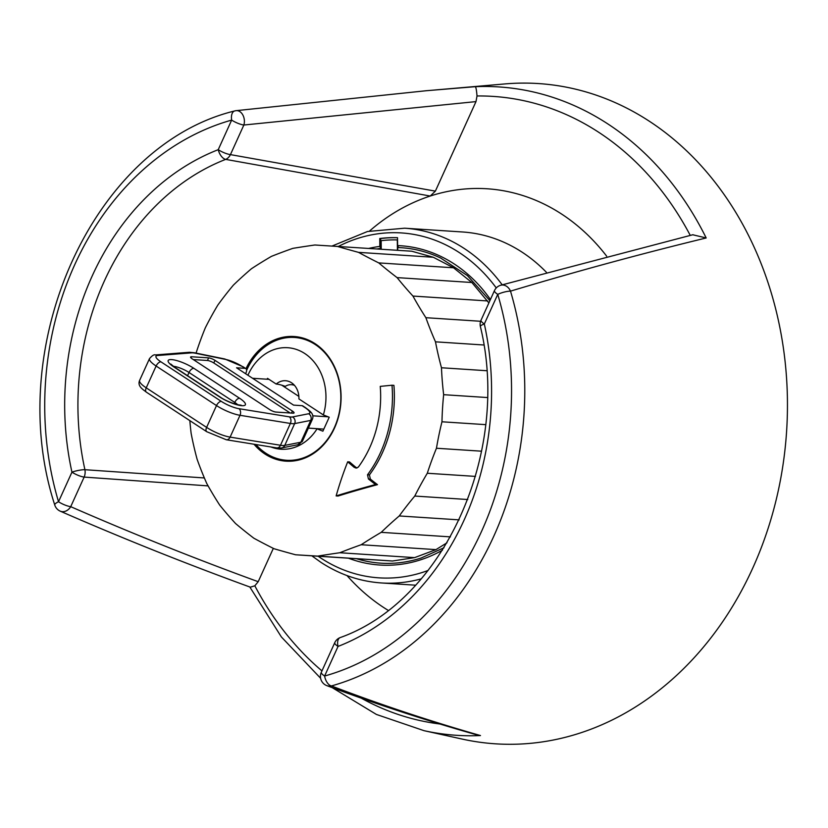 <?xml version="1.0" encoding="UTF-8"?>
<svg xmlns="http://www.w3.org/2000/svg" width="828" height="828" viewBox="0 0 828 828"><rect width="100%" height="100%" fill="white"/><g stroke="black" fill="none" stroke-linecap="round" stroke-linejoin="round"><path stroke-width="1.24" d="M252.571 378.272L267.113 379.224L267.506 378.355L276.21 384.057A15.929 3.85 24.4 0 1 285.287 386.376A14.211 11.613 93.7 0 1 294.509 385.393M298.867 396.405L281.717 385.165M323.5 429.515L322.785 429.049M286.209 461.186A62.462 51.015 93.7 0 1 254.569 444.325M246.309 369.112A62.462 51.015 93.7 0 1 294.354 336.52M255.873 444.532A61.531 50.249 -86.3 0 0 330.02 435.683A61.531 50.249 -86.3 0 0 315.199 344.5A61.531 50.249 -86.3 0 0 246.589 370.395M308.378 428.107L323.655 429.101M328.157 416.815L312.715 415.811M247.934 375.229A50.86 41.535 93.7 0 1 301.682 351.703A50.86 41.535 93.7 0 1 323.355 414.931L329.213 417.229L322.879 431.191L316.638 428.645M267.113 379.224L269.028 379.348M347.688 461.817A256.763 94.816 38 0 0 354.105 467.271L356.071 468.089L358.327 467.095A103.2 84.28 -86.3 0 0 380.249 386.386A256.763 26.289 -4.6 0 1 392.006 385.227L393.921 385.351A114.067 93.15 93.7 0 1 369.423 474.92L370.364 479.101A253.803 93.719 38 0 0 377.475 484.659A230.412 42.487 168.3 0 0 338.021 496.044L336.137 495.92A240.731 125.825 -56.4 0 1 347.688 461.817L349.519 461.931A253.803 93.719 38 0 0 355.957 467.396L356.992 468.006M392.006 385.227A114.067 93.15 93.7 0 1 367.508 474.796L368.439 478.977A256.763 94.816 38 0 0 375.519 484.535L377.475 484.659M189.84 420.634A200.821 114.067 81.3 0 0 191.133 433.354A200.821 108.758 69.5 0 0 197.116 459.281A200.821 100.147 58.2 0 0 206.721 483.417A200.821 88.503 47.7 0 0 219.658 505.049A200.821 74.158 38 0 0 235.535 523.503A200.821 57.567 28.8 0 0 253.854 538.21A200.821 39.226 20.1 0 0 274.078 548.747A200.821 19.686 11.8 0 0 295.586 554.781L317.724 556.116A200.821 20.565 -4.6 0 1 339.822 552.742A200.821 40.054 -13 0 1 361.194 544.731A200.821 58.333 -21.7 0 1 381.211 532.342A200.821 74.841 -30.9 0 1 399.251 515.947A200.821 89.072 -40.7 0 1 414.776 496.055A200.821 100.592 -51.2 0 1 427.3 473.254A200.821 109.058 -62.5 0 1 436.459 448.248L481.575 451.198M427.3 473.254L475.479 476.4M414.776 496.055L467.789 499.522M399.251 515.947L459.147 519.87M361.194 544.731L435.963 549.626L447.006 542.785M381.211 532.342L450.411 536.875M339.822 552.742L414.58 557.627L435.963 549.626M317.724 556.116L392.493 561.011L414.58 557.627M295.586 554.781L392.493 561.011M488.882 302.913L471.846 282.503L453.516 267.786L433.292 257.26L411.785 251.226L314.878 244.995A200.821 20.565 175.4 0 0 292.791 248.369A200.821 40.054 167 0 0 271.408 256.38A200.821 58.333 158.3 0 0 251.401 268.769A200.821 74.841 149.1 0 0 233.351 285.163A200.821 89.072 139.3 0 0 217.836 305.056A200.821 100.592 128.8 0 0 205.303 327.857A200.821 109.058 117.5 0 0 196.143 352.863A200.821 114.212 105.7 0 0 196.091 353.101M436.459 448.248A200.821 114.212 -74.3 0 1 441.966 421.783A200.821 115.899 -86.5 0 1 443.653 394.687A200.821 114.067 -98.7 0 1 441.469 367.756A200.821 108.758 -110.5 0 1 435.487 341.829A200.821 100.147 -121.8 0 1 425.882 317.693A200.821 88.503 -132.3 0 1 412.944 296.062L487.713 300.957M425.882 317.693L480.623 321.274M435.487 341.829L483.831 344.997M441.469 367.756L486.688 370.716M443.653 394.687L487.33 397.543M441.966 421.783L485.612 424.64M381.242 249.228L381.159 240.669A165.662 135.285 93.7 0 1 397.305 239.923L397.409 250.284M375.519 484.535A233.672 43.087 168.3 0 0 336.137 495.92M253.999 444.232A62.462 51.015 -86.3 0 0 285.95 461.165A62.462 51.015 -86.3 0 0 340.929 402.17A62.462 51.015 -86.3 0 0 294.106 336.51A62.462 51.015 -86.3 0 0 245.978 368.698M412.944 296.062A200.821 74.158 -142 0 1 397.078 277.608A200.821 57.567 -151.2 0 1 378.748 262.9A200.821 39.226 -159.9 0 1 358.524 252.364A200.821 19.686 -168.2 0 1 337.017 246.33M317.02 428.894A50.86 41.535 93.7 0 1 270.911 446.965M276.21 384.057A17.771 14.521 93.7 0 1 285.556 380.725A17.771 14.521 93.7 0 1 298.908 398.92L323.355 414.931M292.543 416.939A14.811 3.581 -155.6 0 1 289.324 416.846L238.95 408.69A14.811 3.581 -155.6 0 1 221.324 401.394L160.942 361.846A14.811 3.581 -155.6 0 1 157.713 355.491L191.63 352.852A14.811 3.581 -155.6 0 1 195.211 353.194L225.671 359.435A14.811 3.581 -155.6 0 1 242.366 366.556L245.098 368.346L236.57 367.798L293.567 405.12L302.096 405.679L304.828 407.469A4.937 2.587 -56.8 0 1 305.553 407.707C309.061 410.512 314.754 413.7 312.311 419.434A19.748 4.782 24.4 0 1 310.738 420.396L300.833 442.214L284.77 445.402A19.748 4.782 -155.6 0 1 280.485 445.267L230.112 437.122A19.748 4.782 -155.6 0 1 206.607 427.393L146.225 387.835A19.748 4.782 -155.6 0 1 139.611 380.425L149.506 358.607A19.748 4.782 24.4 0 0 156.119 366.028L216.501 405.575A19.748 4.782 24.4 0 0 240.006 415.304L290.38 423.45A19.748 4.782 24.4 0 0 294.664 423.584L310.738 420.396A4.937 4.544 78.8 0 0 308.606 413.752L292.543 416.939A4.937 4.544 78.8 0 1 294.664 423.584L284.77 445.402A4.937 4.544 -101.2 0 1 281.634 447.969L297.697 444.771A4.937 4.544 -101.2 0 0 300.833 442.214A19.748 4.782 -155.6 0 0 302.417 441.252L312.311 419.434M290.152 412.986L213.81 362.985A4.937 1.19 24.4 0 0 207.445 360.49L193.297 359.569M208.635 357.872A4.937 1.19 -155.6 0 1 214.99 360.366L292.398 411.061A4.937 1.19 -155.6 0 1 294.054 412.913A4.937 1.19 -155.6 0 1 293.071 413.182L276.003 412.065A4.937 1.19 -155.6 0 1 269.649 409.57L192.241 358.876A4.937 1.19 -155.6 0 1 190.595 357.023A4.937 1.19 -155.6 0 1 191.568 356.764L208.635 357.872L207.445 360.49M305.553 407.707L302.82 405.917A4.937 2.587 123.2 0 0 302.096 405.679M245.098 368.346A4.937 2.587 -56.8 0 1 245.833 368.584A4.937 2.587 -56.8 0 1 245.968 372.9L245.606 373.707M397.73 250.304L397.688 246.351M358.524 252.364L433.292 257.26M378.748 262.9L453.516 267.786M397.078 277.608L471.846 282.503M435.424 89.942L505.059 83.918A330.827 270.176 93.7 0 1 786.6 431.316A330.827 270.176 93.7 0 1 462.2 739.083L424.008 730.669A324.876 265.312 -86.3 0 0 480.468 735.554C429.639 721.022 379.948 704.483 331.417 685.946A9.874 5.475 -105.7 0 1 324.617 676.031L338.041 646.43A9.874 5.33 -111.3 0 1 340.142 637.601C443.518 601.014 511.155 452.792 480.364 326.46A9.874 1.904 -12.4 0 1 484.328 323.965L497.752 294.364A9.874 2.349 -16.6 0 1 510.503 291.135C576.423 271.367 641.648 253.637 706.18 237.967L692.767 234.769M388.094 610.308A222.484 181.694 93.7 0 1 383.467 607.379A222.484 181.694 93.7 0 1 347.015 575.584M502.182 284.822A177.761 145.169 93.7 0 0 404.623 228.197L462.635 231.985A177.761 145.169 93.7 0 1 546.387 272.277M369.557 231.022A222.484 181.694 93.7 0 1 430.239 196.039A222.484 181.694 93.7 0 1 606.655 256.162M377.03 248.949A158.055 129.075 93.7 0 1 380.756 248.4L379.835 246.413L379.762 238.505A167.887 137.106 93.7 0 1 397.523 237.688L397.595 245.595L398.516 247.582A158.055 129.075 93.7 0 1 440.713 258.067L467.468 275.652L489.907 300.647M204.371 477.953L84.911 469.704A251.246 205.178 93.7 0 1 225.671 159.38L430.239 196.039L435.373 191.133L230.432 154.619L243.856 125.018A9.874 7.007 -97.2 0 0 242.842 114.999A9.874 7.007 -97.2 0 0 236.094 110.662L236.094 110.662A9.874 9.874 0 0 0 234.666 110.952L234.666 110.952A9.874 5.475 74.3 0 0 231.654 120.091L218.23 149.682A9.874 5.33 68.7 0 0 225.671 159.38A9.874 7.659 -80 0 0 230.432 154.619A9.874 2.391 -155.6 0 1 218.23 149.682A261.079 213.21 -86.3 0 0 71.943 472.157L58.519 501.747A9.874 2.349 163.4 0 0 54.741 504.935A9.874 9.874 0 0 0 60.227 511.155A9.874 7.897 -66.2 0 0 60.237 511.155A9.874 7.897 -66.2 0 0 70.722 506.674L84.145 477.083A9.874 7.493 -85.9 0 0 84.911 469.704A9.874 1.904 167.6 0 0 71.943 472.157A9.874 2.391 24.4 0 0 84.145 477.083L208.097 485.891M273.323 548.374L258.201 581.701C194.642 558.517 132.149 533.511 70.722 506.674A9.874 2.391 -155.6 0 1 58.519 501.747A285.494 233.144 93.7 0 1 231.654 120.091A9.874 2.391 24.4 0 0 243.856 125.018L475.986 101.606L477.011 95.976C476.524 89.89 475.914 86.795 475.2 86.692L425.716 90.769M475.986 101.606L435.373 191.133M443.984 547.753L421.1 558.041A158.055 129.075 93.7 0 1 356.754 558.776M60.237 511.166C122.565 538.376 185.927 563.713 250.346 587.176L254.827 585.789L258.201 581.701M476.928 734.902L480.468 735.554M235.245 110.848A9.874 5.475 74.3 0 0 234.666 110.952C93.295 145.428 2.774 345.762 54.741 504.935M477.156 734.964C426.047 720.463 375.922 704.017 326.801 685.625A9.874 8.787 -69.2 0 0 331.417 685.946A295.327 241.186 -86.3 0 0 510.503 291.135A9.874 7.887 -106.3 0 0 500.671 285.256A9.874 7.887 -106.3 0 0 500.65 285.267M379.762 238.505L380.663 238.557A167.887 137.106 93.7 0 1 397.523 237.719M380.756 248.4L380.663 238.557M354.105 467.271L355.957 467.396M368.439 478.977L370.364 479.101M367.508 474.796L369.423 474.92M238.95 408.69A4.937 3.581 99.2 0 1 240.006 415.304L230.112 437.122A4.937 3.581 -80.8 0 1 226.292 439.751L206.752 431.709L146.359 392.151A4.937 2.587 -56.8 0 1 146.225 387.835L156.119 366.028A4.937 2.587 123.2 0 1 160.942 361.846M206.752 431.709A4.937 2.587 -56.8 0 1 206.607 427.393L216.501 405.575A4.937 2.587 123.2 0 1 221.324 401.394M281.634 447.969L276.666 447.896A4.937 3.581 -80.8 0 0 280.485 445.267L290.38 423.45A4.937 3.581 99.2 0 0 289.324 416.846M214.99 360.366L213.81 362.985M292.398 411.061L291.487 413.079M191.568 356.764L191.04 357.934M242.366 366.556A4.937 2.587 -56.8 0 1 243.101 366.794L245.833 368.584M225.671 359.435A4.937 3.281 -78.4 0 0 224.678 358.959L243.101 366.794M195.211 353.194A4.937 3.281 -78.4 0 0 194.218 352.728L224.678 358.959M191.63 352.852A4.937 4.388 -94.4 0 0 189.26 352.293L194.218 352.728M157.713 355.491A4.937 4.388 -94.4 0 0 155.353 354.933L189.26 352.293M304.828 407.469A14.811 3.581 -155.6 0 1 308.606 413.752M193.856 368.315A17.284 4.181 24.4 0 0 171.593 359.6A17.284 4.181 24.4 0 0 173.952 367.011L219.689 396.974A17.284 4.181 24.4 0 0 241.952 405.689A17.284 4.181 24.4 0 0 239.592 398.268L193.856 368.315A4.937 2.587 -56.8 0 0 189.032 372.496L187.583 375.695M173.28 366.276A12.348 2.991 -155.6 0 1 189.032 372.496L234.769 402.449A4.937 2.587 -56.8 0 1 239.592 398.268M173.952 367.011A4.937 2.587 -56.8 0 1 174.677 367.249L170.734 364.009L171.003 364.858M174.677 367.249L220.414 397.202A4.937 2.587 123.2 0 0 219.689 396.974M234.189 403.733L234.769 402.449A12.348 2.991 -155.6 0 1 237.688 404.706M421.162 578.865A177.761 145.169 93.7 0 1 381.418 582.953L415.521 585.189M428.066 570.471A172.824 141.133 93.7 0 1 320.902 558.103A172.824 141.133 93.7 0 1 318.159 556.25M338.424 246.423A172.824 141.133 93.7 0 1 496.272 287.937M368.812 248.41A159.98 130.648 93.7 0 1 379.835 246.413M397.595 245.595A159.98 130.648 93.7 0 1 490.435 299.498M442.452 550.185A159.98 130.648 93.7 0 1 348.547 558.238M690.241 235.369A315.044 257.28 -86.3 0 0 477.011 95.976M706.18 237.967A324.876 265.312 -86.3 0 0 475.2 86.692M500.671 285.256A9.874 9.874 0 0 0 494.44 290.659A9.874 2.391 24.4 0 0 497.752 294.364A285.494 233.144 93.7 0 1 324.617 676.031A9.874 2.391 -155.6 0 1 321.316 672.315A9.874 9.874 0 0 0 326.801 685.625M340.142 637.601A9.874 9.874 0 0 0 334.74 642.725A9.874 2.391 24.4 0 0 338.041 646.43A261.079 213.21 -86.3 0 0 484.328 323.965A9.874 2.391 -155.6 0 1 481.016 320.25A9.874 9.874 0 0 0 480.364 326.46M254.827 585.789A315.044 257.28 -86.3 0 0 321.957 670.897M361.619 698.356A315.044 257.28 -86.3 0 0 440.31 724.045M155.353 354.933C154.091 354.363 152.135 355.585 149.506 358.607M220.414 397.202C224.905 400.535 236.477 405.182 241.072 405.12L240.255 405.482M302.417 441.252L297.697 444.771M226.292 439.751L276.666 447.896M146.359 392.151C142.799 389.305 137.21 386.179 139.611 380.425M404.623 228.197L367.497 231.509L332.08 246.03M311.846 555.836L321.036 562.419C339.801 574.632 359.921 581.473 381.418 582.953M494.44 290.659L481.016 320.25M424.008 730.669L376.398 714.44L332.38 687.737M320.602 678.246L281.375 636.949L249.818 586.98M236.094 110.673L426.762 90.676M693.015 234.707L500.857 285.205M334.74 642.725L321.316 672.315"/></g></svg>
